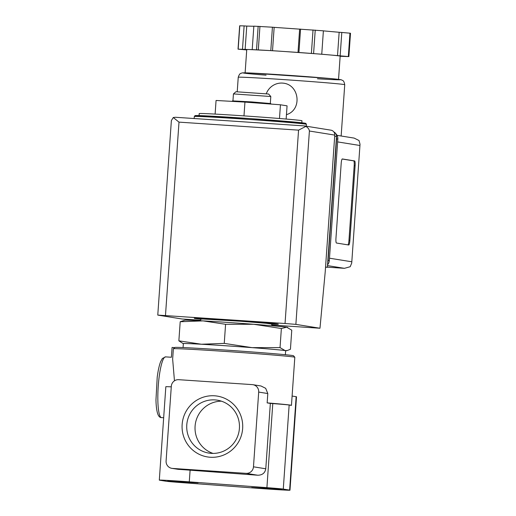 <?xml version="1.0" encoding="UTF-8"?>
<svg xmlns="http://www.w3.org/2000/svg" width="516" height="516" viewBox="0 0 516 516"><rect width="100%" height="100%" fill="white"/><g stroke="black" fill="none" stroke-linecap="round" stroke-linejoin="round"><path stroke-width="0.77" d="M182.387 482.666A23.413 0.374 4 0 1 166.01 481.228L159.67 480.209A23.413 0.374 4 0 1 159.309 480.119A23.413 0.374 4 0 1 189.282 481.854L266.907 487.652A23.413 0.374 4 0 1 283.278 489.091L289.624 490.11A23.413 0.374 4 0 1 289.986 490.2A23.413 0.374 4 0 1 260.006 488.465L182.387 482.666M159.309 480.119L165.836 386.71A23.413 0.374 4 0 1 171.28 386.852M260.98 385.981L265.682 388.322L267.804 393.547L267.153 402.886A60.869 0.974 -176 0 1 291.45 405.37A60.869 0.974 -176 0 0 291.45 405.37L294.817 357.265A60.869 0.974 -176 0 0 294.81 357.253A60.869 0.974 -176 0 0 234.161 352.047A60.869 0.974 -176 0 0 173.376 348.758A60.869 0.974 -176 0 0 173.37 348.777L172.647 359.136L174.46 380.814M301.821 122.776L301.963 120.763A51.503 0.826 -176 0 0 250.641 116.345A51.503 0.826 -176 0 0 199.202 113.578L199.06 115.59M180.2 321.732L184.851 320.197A51.503 0.826 -176 0 1 203.04 320.881L180.2 321.732L178.865 340.831L201.408 344.237L224.247 343.385L225.582 324.293L203.04 320.881A51.503 0.826 -176 0 1 253.627 324.274L225.582 324.293M287.773 327.486L287.425 327.37A51.503 0.826 -176 0 0 286.715 327.221L281.368 328.518L253.627 324.274A51.503 0.826 -176 0 1 286.715 327.221L291.766 330.188L290.431 349.28L287.289 350.519L285.084 350.577A51.503 0.826 -176 0 0 251.995 347.629L280.033 347.61L281.368 328.518M224.247 343.385L251.995 347.629A51.503 0.826 -176 0 0 201.408 344.237A51.503 0.826 -176 0 0 183.206 343.643L178.865 340.831M280.033 347.61L285.084 350.577A51.503 0.826 -176 0 1 285.787 350.822L287.289 350.525M213.056 453.416A26.793 26.374 99.1 0 1 195.087 426.203A26.793 26.374 99.1 0 1 221.441 401.184M186.779 424.868A26.793 26.374 99.1 0 1 217.339 400.177A26.793 26.374 99.1 0 1 239.134 430.808A26.793 26.374 99.1 0 1 208.851 453.087A26.793 26.374 99.1 0 1 186.779 424.868M182.142 424.494A30.805 30.315 99.1 0 1 229.381 400.926A30.805 30.315 99.1 0 1 225.66 454.145A30.805 30.315 99.1 0 1 182.142 424.494M172.505 468.425L246.08 473.353A7.024 6.914 -80.9 0 0 253.472 466.812L258.697 392.083A7.024 6.914 -80.9 0 0 252.285 384.62L178.71 379.686A7.024 6.914 -80.9 0 0 171.318 386.226L166.094 460.956A7.024 6.914 -80.9 0 0 172.505 468.425L178.239 469.341A23.413 0.374 4 0 1 190.101 470.179L189.282 481.854M291.437 405.389L289.154 405.021A23.413 0.374 4 0 0 272.783 403.583L270.352 403.402L265.779 468.786C265.024 472.998 262.36 475.146 257.774 475.23L190.101 470.179M178.239 469.341L171.88 468.354M292.101 396.049L296.152 396.701A23.413 0.374 4 0 1 296.513 396.791L289.986 490.2M269.494 489.026L282.013 489.658L266.849 488.355L251.653 487.536L269.494 489.026M185.528 482.215L198.041 482.841L182.883 481.544L167.687 480.719L185.528 482.215M267.153 402.886L270.352 403.402M294.81 357.253L293.507 355.75A59.469 0.955 -176 0 0 234.258 350.667A59.469 0.955 -176 0 0 174.879 347.455L173.376 348.758M165.584 356.872L162.359 358.485L160.637 361.652C159.244 365.276 158.109 370.404 157.225 377.035L155.961 399.965C156.084 405.073 156.516 409.149 157.245 412.187C158.167 415.89 159.592 417.696 161.514 417.605A30.438 5.366 93.8 0 1 158.193 386.877A30.438 5.366 93.8 0 1 165.584 356.872L171.389 357.259L172.073 347.449L174.718 347.597M285.367 354.711L285.645 350.757A51.271 0.826 -176 0 0 234.554 346.365A51.271 0.826 -176 0 0 183.354 343.604L183.077 347.558M243.984 115.887L244.945 102.097L216.062 100.472L215.114 114.088M244.945 102.097L280.446 104.787L279.485 118.506M280.446 104.787L287.064 105.844L286.141 119.054M233.438 93.906L270.803 96.518L268.63 94.022L235.935 91.738L233.438 93.906L232.948 100.859M271.145 104.077L270.687 103.548L251.653 101.916L232.574 100.884L232.019 101.368M325.538 267.185L327.363 267.301L336.509 136.534A4.683 4.605 -80.9 0 0 333.884 131.986M298.564 130.142L179 122.131L173.273 117.519L175.459 117.274L304.305 125.91L305.846 126.407L298.564 130.142L285.045 323.5L295.874 324.377L319.972 328.24L325.209 271.938L334.774 135.095A4.683 4.605 -80.9 0 0 330.924 130.167L304.653 125.949M173.273 117.519L171.37 120.57L157.773 315.089L182.013 318.998L200.247 320.217M285.045 323.5L157.773 315.089M271.642 324.1A42.144 0.677 -176 0 0 278.35 324.203A42.144 0.677 -176 0 0 236.36 320.591A42.144 0.677 -176 0 0 194.274 318.32A42.144 0.677 -176 0 0 200.937 319.159M319.972 328.24L272.184 325.041M305.846 126.407C307.968 127.626 309.155 129.168 309.4 131.025L334.774 135.095M327.363 267.301L325.551 267.011M286.445 114.668C302.35 109.96 299.57 84.843 283.368 83.166M338.541 79.367L340.16 56.141A46.821 0.755 -176 0 0 329.182 54.889L348.874 56.599L340.154 56.276M246.719 49.942L238.031 49.155L249.531 49.549A46.821 0.755 -176 0 0 246.745 49.613L245.119 72.833M320.849 54.148L329.182 54.889A46.821 0.755 -176 0 0 285.264 51.561L320.849 54.148M272.519 50.71L285.264 51.561A46.821 0.755 -176 0 0 249.531 49.549L272.519 50.71L274.157 27.354L323.39 30.818L321.758 54.167M344.443 268.32L327.37 267.172L344.443 268.32L350.203 266.72L351.725 263.031L360.026 144.267L359.026 140.526L354.157 138.095L337.038 135.347M342.334 158.96A4.683 0.826 93.8 0 0 342.321 158.954A4.683 0.826 93.8 0 0 341.186 163.495L335.961 238.224A4.683 0.826 93.8 0 0 336.451 243.023L348.732 244.997A4.683 0.826 93.8 0 0 348.745 244.997A4.683 0.826 93.8 0 0 349.88 240.456L355.105 165.733A4.683 0.826 93.8 0 0 354.615 160.928L342.308 158.954M327.718 262.18A7.024 6.914 -80.9 0 0 328.099 260.335L336.587 138.907A7.024 6.914 -80.9 0 0 336.471 137.03M327.537 264.772A7.024 6.914 -80.9 0 0 329.324 260.535L337.819 139.107A7.024 6.914 -80.9 0 0 335.703 133.547M340.16 55.812L341.792 32.456L349.958 33.185L350.506 33.25L348.874 56.599M337.522 55.631L339.154 32.282L341.792 32.456M323.39 30.876L339.154 32.282M298.925 52.438L300.557 29.09M298.009 52.419L299.641 29.064M270.797 50.555L272.429 27.206L274.157 27.354M252.214 49.51L253.846 26.155L272.429 27.206M245.126 49.439L246.758 26.084L253.84 26.264M242.488 49.259L244.12 25.91L246.758 26.084M238.031 49.155L239.663 25.8L244.12 25.91M347.978 244.874A4.683 0.826 93.8 0 0 348.958 240.392L354.182 165.668A4.683 0.826 93.8 0 0 353.692 160.869L342.173 159.018M283.561 83.199A16.389 16.131 -80.9 0 0 266.288 93.725M246.08 473.353L257.774 475.23M253.472 466.812L265.779 468.786M272.783 403.583L266.907 487.652M296.152 396.701L289.624 490.11M289.154 405.021L283.278 489.091M258.697 392.083L267.804 393.547M297.745 123.266A55.251 0.884 -176 0 0 286.09 121.318A55.251 0.884 -176 0 0 214.85 116.339A55.251 0.884 -176 0 0 203.04 116.648M194.306 116.519L194.938 115.681L196.809 115.545L249.609 118.557L302.047 122.802L305.891 123.44L306.407 124.356A56.186 0.903 -176 0 0 250.421 119.538A56.186 0.903 -176 0 0 194.306 116.519L194.164 118.532M309.4 131.025L295.874 324.377M179 122.131L165.475 315.482M336.509 136.534L334.697 136.243M341.147 136.005L344.733 84.714A53.38 0.858 -176 0 0 291.546 80.135A53.38 0.858 -176 0 0 238.237 77.271L237.225 91.725M344.314 268.307L327.479 265.605M351.699 261.767L329.492 258.2M359.833 145.473L337.619 141.906M329.324 260.535L328.099 260.335M337.819 139.107L336.587 138.907M317.456 78.78A48.697 0.78 -176 0 0 328.711 78.393A48.697 0.78 -176 0 0 254.988 73.24A48.697 0.78 -176 0 0 266.075 75.188M348.326 56.534L349.958 33.185M313.599 53.445L315.231 30.089M311.4 53.277L313.031 29.928M258.316 49.717L259.948 26.368M256.529 49.62L258.161 26.264M238.173 49.149L239.805 25.8M348.958 240.392L349.88 240.456M354.182 165.668L355.105 165.733M353.692 160.869L354.615 160.928M202.711 318.507L202.678 318.998M269.971 323.21L269.939 323.7M200.356 320.733L200.782 319.243L202.659 318.998L240.811 321.255L266.359 323.313L271.584 324.067L271.99 325.744M252.911 384.691L260.98 385.987M306.407 124.356L306.278 126.207M270.803 96.524L270.32 103.471M161.514 417.605L163.669 417.747M304.369 125.917L175.459 117.274M360.026 144.267L351.725 263.031M344.733 84.714C343.746 79.567 342.405 80.786 341.94 80.083C340.786 79.722 343.024 79.735 328.879 78.406L250.35 73.014C241.359 72.621 242.069 73.008 241.636 73.072C241.082 73.704 239.921 72.324 238.237 77.271"/></g></svg>
